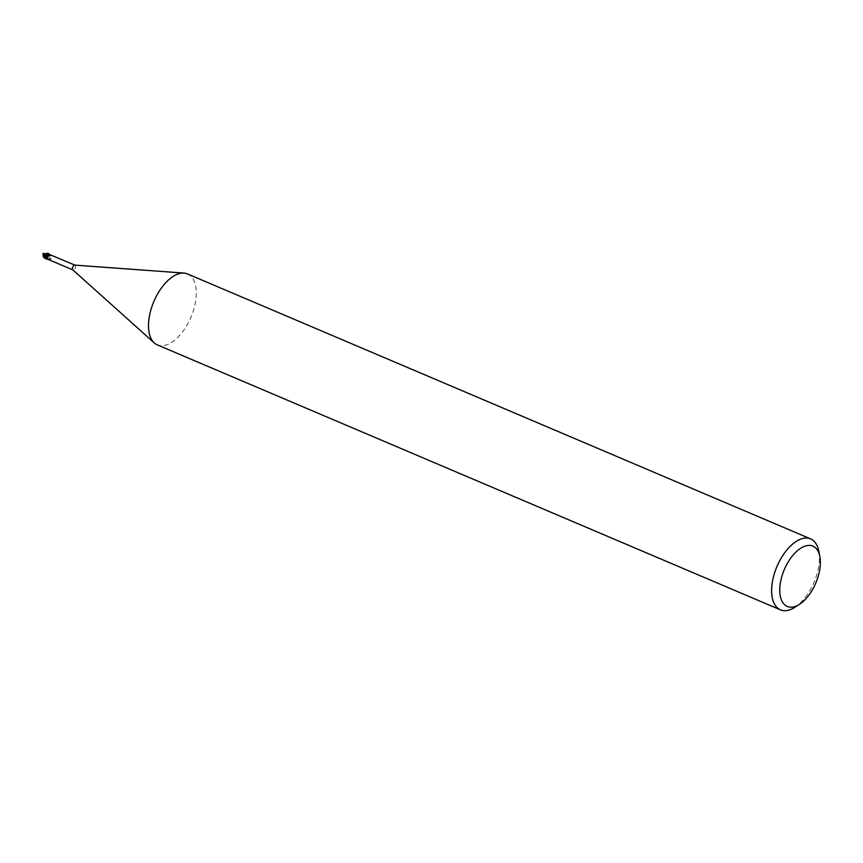<?xml version="1.0" encoding="UTF-8"?>
<svg xmlns="http://www.w3.org/2000/svg" width="863" height="863" viewBox="0 0 863 863"><rect width="100%" height="100%" fill="white"/><g stroke="black" fill="none" stroke-linecap="round" stroke-linejoin="round"><path stroke-width="0.65" stroke-dasharray="4.32 3.24" d="M187.476 273.916A38.555 20.14 -67 0 1 194.261 307.606A38.555 20.14 -67 0 1 168.878 343.927A38.555 20.14 -67 0 1 157.303 344.876M74.919 265.124L75.027 265.168A2.6 1.359 -67 0 1 75.48 267.444A2.6 1.359 -67 0 1 73.776 269.892A2.6 1.359 -67 0 1 72.988 269.957L72.88 269.914M47.141 258.371L48.145 256.279L47.141 258.371M48.317 255.48A1.241 0.647 -67 0 1 48.436 254.11L48.328 255.48A3.15 1.348 14.7 0 1 50.518 256.02L49.515 259.806A3.139 1.348 14.7 0 0 48.091 259.375L50.043 259.612A2.988 1.284 14.7 0 0 46.893 258.857L46.829 258.684A2.6 1.359 -67 0 1 46.591 258.695M50.518 256.02L48.533 253.927L48.317 255.47M46.785 257.303L51.154 258.447C52.147 257.422 51.187 256.613 48.285 256.02L46.785 257.303L46.861 258.673M48.716 253.56L48.425 254.11A4.347 1.866 14.7 0 1 49.159 254.218M46.451 257.001L46.57 256.149M46.559 256.192L47.368 254.369M48.145 256.279L43.463 255.772M48.252 255.47L48.436 254.11L46.214 253.916L44.79 255.232L48.252 255.459M818.804 551.155A38.555 20.14 -67 0 1 794.963 607.228M46.483 256.171L47.584 254.089M46.98 253.161A2.751 1.435 -67 0 1 47.131 253.366L43.83 254.682A2.697 1.316 23.4 0 1 43.851 253.895M44.423 255.955L44.283 257.832A2.751 1.435 -67 0 1 44.142 257.627A2.395 1.704 -144.7 0 1 43.279 256.246A2.395 1.704 -144.7 0 1 43.819 254.779A2.395 1.704 -144.7 0 1 43.819 254.768A2.697 0.615 -130.6 0 0 44.498 255.869M43.754 253.873A2.805 1.37 -156.6 0 0 43.754 254.704L43.83 254.682M44.434 255.815A2.805 0.636 49.4 0 1 43.754 254.704A2.503 1.791 35.3 0 0 43.15 255.804M47.131 253.366L47.659 253.269A2.891 1.51 113 0 0 47.659 253.269L43.819 254.768M44.887 258.253L44.142 257.627M44.283 257.832L45.405 258.62M44.887 255.243L44.391 255.987M43.862 255.34L44.703 256.031M48.382 254.1L46.214 253.916M48.662 253.668L47.648 253.528A2.891 1.51 -67 0 0 47.508 253.291M44.79 255.232L44.293 255.966M46.731 258.447L50.637 259.483L49.709 260.054M51.154 258.447L50.637 259.483M50.097 255.178L48.706 255.265M43.279 256.246A2.794 2.794 0 0 0 44.013 257.606"/><path stroke-width="1.29" d="M799.58 604.229L794.963 607.228A38.555 20.14 -67 0 1 792.018 608.89A38.555 20.14 -67 0 1 780.432 609.839L157.303 344.876A38.555 20.14 -67 0 1 154.283 342.935A38.555 20.14 -67 0 1 151.457 307.983A38.555 20.14 -67 0 1 175.901 274.866A38.555 20.14 -67 0 1 183.981 273.086A38.555 20.14 -67 0 1 187.476 273.916L810.605 538.879A38.555 20.14 -67 0 1 818.804 551.155L819.85 556.559A32.772 17.12 -67 0 1 799.58 604.229A32.772 17.12 -67 0 1 797.078 605.643A32.772 17.12 -67 0 1 779.969 585.923A32.772 17.12 -67 0 1 803.043 546.937A32.772 17.12 -67 0 1 819.85 556.559M72.988 269.957A2.6 1.359 -67 0 1 72.783 269.828A2.6 1.359 -67 0 1 72.6 267.465A2.6 1.359 -67 0 1 74.24 265.232A2.6 1.359 -67 0 1 74.79 265.114A2.6 1.359 -67 0 1 75.027 265.168M780.432 609.839A38.555 20.14 -67 0 1 773.647 576.15A38.555 20.14 -67 0 1 799.03 539.828A38.555 20.14 -67 0 1 810.605 538.879M44.574 258.091L46.548 258.878A2.794 1.456 -67 0 1 46.149 258.727A2.794 1.456 -67 0 0 46.548 258.878L49.709 260.054M43.323 253.312L46.559 256.192L46.063 258.932L46.494 256.128L48.231 253.603A2.794 1.456 -67 0 1 48.63 253.754A2.794 1.456 -67 0 0 48.231 253.614L47.368 254.369A2.481 1.294 -67 0 1 47.94 253.808A2.6 1.359 -67 0 1 48.404 253.851A2.6 1.359 -67 0 1 48.533 253.927L49.159 254.218M47.94 253.808L50.572 254.941L48.706 255.265L46.235 258.566A2.6 1.359 -67 0 0 46.365 258.641L72.88 269.914M46.375 258.943A2.891 1.51 -67 0 1 46.257 258.9A2.891 1.51 -67 0 1 46.106 258.814L43.269 256.322L46.322 258.371L46.052 258.922L46.451 257.001A1.241 0.647 -67 0 1 46.332 258.371L46.235 258.566M43.269 256.322L43.398 254.456L46.451 257.012A2.481 1.294 -67 0 1 46.483 256.462A2.481 1.294 -67 0 1 47.368 254.369M47.303 257.757L46.57 256.149M50.032 255.157L48.404 253.851M74.919 265.124L50.572 254.941M48.447 254.121L48.716 253.56L48.447 254.121M47.584 254.089L48.393 253.539A2.891 1.51 -67 0 1 48.522 253.582A2.891 1.51 -67 0 1 48.662 253.668M43.937 253.808L48.209 253.377M46.688 258.727L46.052 258.922M42.87 253.744L44.11 253.938M43.15 255.804A2.503 1.791 35.3 0 0 43.182 256.182A2.503 1.791 35.3 0 0 44.542 258.037L44.887 258.253A2.891 1.51 113 0 0 44.908 258.274L44.908 258.274M44.283 257.832L45.405 258.62M43.463 254.52L43.948 253.798M47.476 253.237L48.393 253.539L47.476 253.237M43.452 254.348A2.891 2.891 0 0 0 43.398 254.456L43.161 255.243A2.891 2.891 0 0 0 43.182 256.182M72.783 269.828L154.283 342.935M74.79 265.114L183.981 273.086"/></g></svg>
